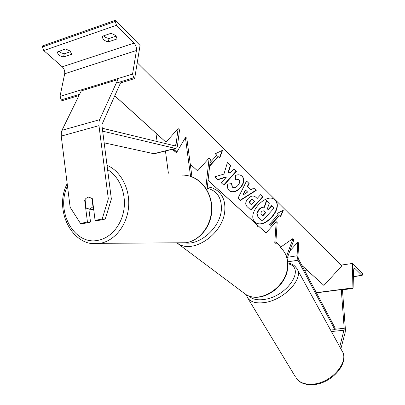 <?xml version="1.0" encoding="UTF-8"?>
<svg xmlns="http://www.w3.org/2000/svg" width="405" height="405" viewBox="0 0 405 405"><rect width="100%" height="100%" fill="white"/><g stroke="black" fill="none" stroke-linecap="round" stroke-linejoin="round"><path stroke-width="0.61" d="M286.487 256.421L292.992 238.535L281.242 246.726L275.83 242.58M287.115 258.481L293.767 240.094L292.992 238.535M274.787 242.625L276.21 221.687L277.182 222.608L275.77 243.516M276.21 221.687L266.029 232.926L257.362 225.099L257.231 226.77M352.644 263.427L352.056 288.021L352.664 288.497L353.125 287.413L353.53 270.019L354.39 267.948L361.893 275.344L362.131 275.471L362.546 274.448L362.561 273.598L352.644 263.427L341.066 265.118M306.955 270.089L304.56 270.439M352.056 288.021L316.351 292.673M340.873 348.821L345.156 332.378L345.45 330.1L342.468 289.96L342.154 289.864M339.755 346.781L344.245 329.083L341.288 289.605L316.442 292.84M341.288 289.605L341.795 289.757M85.161 200.374L84.696 200.343L85.065 199.589M91.925 198.207L92.998 206.702L89.783 209.152L86.143 208.145L85.06 199.554L85.951 198.394L88.675 197.007L92.325 198.642L95.089 220.436L102.197 218.973L105.254 219.059L98.167 220.517L95.089 220.436M105.254 219.059L111.365 199.037L108.327 198.845L98.967 125.651L99.022 121.667L99.615 119.708L117.845 79.628L81.304 90.857L61.96 130.299L61.327 132.222L61.226 136.105L70.141 207.264L80.484 223.454L87.434 222.021L84.696 200.343M111.365 199.037L102.045 126.228L102.07 124.244L120.406 83.177L119.622 82.088M80.484 223.454L83.607 223.514L90.533 222.087L88.908 209.238M90.533 222.087L87.434 222.021M108.327 198.845L102.197 218.973M92.537 209.385L93.702 209.466M89.368 197.002L88.255 197.088M93.352 206.722L92.998 206.702M65.478 48.934L70.217 51.05L71.523 53.981L71.417 54.341L63.57 56.989C59.565 56.092 57.55 54.407 57.515 51.931L65.478 48.934M111.051 33.291L115.82 35.524L116.984 38.424L116.792 39.022L108.393 41.857C104.46 40.981 102.48 39.265 102.45 36.708L102.612 36.187L111.051 33.291M70.743 51.592L64.238 53.804L61.241 52.863L58.993 51.162M115.471 20.25L140.044 45.446L134.652 78.605L133.782 77.765L132.567 74.069L136.444 50.488C136.677 47.744 135.883 45.294 134.05 43.127L116.513 25.257L115.258 21.44L115.471 20.25L42.753 45.836L42.495 46.98L43.765 50.559L62.264 66.84C64.198 68.83 65.002 71.133 64.689 73.761L60.001 96.425L61.231 99.898L62.152 100.663L79.005 95.534M116.321 36.101L108.991 38.591L105.943 37.604L103.741 35.797M134.652 78.605L120.265 82.984M108.991 38.591L108.393 41.857M117.015 37.792L116.792 39.022M64.238 53.804L63.57 56.989M71.564 53.612L71.417 54.341M168.384 173.198L165.453 150.999M176.828 152.138L173.107 149.116M191.965 176.858L186.766 137.902L185.409 137.639L176.469 152.736L172.267 149.323M190.573 176.367L185.409 137.639M207.006 190.056L210.392 159.206L209.137 158.011L205.806 188.128M209.137 158.011L197.599 170.88L190.284 164.268M297.812 242.19L297.062 255.798L297.969 260.248L334.839 329.614L335.188 328.187L298.404 258.841L297.953 256.618L298.698 243.03L297.812 242.19L289.833 250.963M281.09 246.61L279.526 245.41M334.839 329.614L330.586 330.065M102.303 128.243L175.137 145.911L176.018 144.651L178.129 128.577L165.974 142.201L156.968 134.065L155.935 141.284M102.678 131.169L175.674 148.488L176.691 147.921L177.395 146.266L179.531 129.909L178.129 128.577M104.171 142.833L153.778 153.703L154.705 153.637M255.221 222.173C263.615 230.688 283.971 208.357 275.162 200.262L275.096 200.202C267.148 191.17 246.144 213.587 254.841 221.798L255.221 222.173M255.115 222.077C263.665 230.243 283.637 208.054 274.904 200.045L274.625 199.781M277.04 213.536L278.21 214.67L269.522 224.264L270.707 225.367L279.374 215.799L280.533 216.918L283.308 210.251L277.04 213.536M242.256 176.322L242.357 176.423C244.762 179.511 244.134 183.344 240.479 187.905L240.443 187.945C236.302 192.102 232.551 192.988 229.195 190.608L228.871 190.284C227.413 188.522 227.078 186.447 227.863 184.052L231.817 183.627L232.369 187.14C233.933 188.203 235.75 187.672 237.831 185.541L237.867 185.5C239.775 183.212 240.185 181.313 239.092 179.81L237.679 179.096L235.452 179.456L235.396 175.547C237.932 174.347 240.221 174.606 242.256 176.322L242.099 176.2C244.498 179.288 243.876 183.116 240.221 187.682L240.185 187.723C236.166 191.773 232.48 192.719 229.139 190.552M250.989 189.854L253.763 188.047L256.218 190.436L240.357 200.445L237.993 198.258L246.544 181.015L249.151 183.551L247.607 186.589L250.989 189.854L247.607 186.589M301.933 265.483L323.929 285.429L341.82 265.862L137.229 62.75M114.747 95.747L165.974 142.201M173.497 149.02L176.863 152.072M190.279 164.238L197.599 170.88M208.069 180.372L266.029 232.926M275.881 241.861L281.242 246.726M247.946 198.703C251.004 195.676 253.682 195.235 255.99 197.387L257.15 198.501L260.587 194.694L262.901 196.946L250.928 210.195L246.969 206.515C245.071 204.338 245.384 201.746 247.911 198.739L247.946 198.703M214.802 176.793L217.986 179.739L226.415 177.091L221.287 182.787L223.914 185.217L236.495 171.234L233.928 168.733L230.658 172.368L228.278 173.046L230.622 165.513L227.463 162.435L223.93 174.109L214.802 176.793M210.008 162.739L216.766 155.201L215.278 153.758L222.578 150.27L219.723 158.061L218.249 156.634L209.618 166.252M114.726 95.793L156.968 134.095M173.441 149.035L176.838 152.113M208.064 180.422L257.357 225.119M275.876 241.912L279.536 245.227M301.978 265.579L323.929 285.429M259.089 209.749L259.124 209.714C260.992 207.76 262.774 206.955 264.47 207.284L266.662 200.814L269.269 203.356L267.32 208.894L268.302 209.836L271.876 205.887L274.094 208.043L262.354 221.014L258.167 217.12L257.059 213.501L259.089 209.749L258.871 209.486C260.739 207.537 262.521 206.732 264.217 207.066L266.404 200.591L266.662 200.814M262.354 221.014L257.914 216.898L257.059 213.501M256.805 213.278L258.835 209.527M268.059 209.603L271.623 205.669L271.876 205.887M264.217 207.066L264.47 207.284M247.627 192.046L245.673 190.178L243.187 194.942L247.627 192.046M243.187 194.942L242.934 194.719L245.415 189.955L245.673 190.178M253.743 188.057L256.218 190.436M255.96 190.213L240.109 200.212M246.534 181.035L249.151 183.551M248.893 183.328L247.344 186.366M250.462 200.824L249.657 202.824L251.358 204.91L254.537 201.391L253.419 200.328C252.497 199.559 251.525 199.711 250.493 200.784L250.204 200.596L249.693 201.295L249.404 202.596L251.358 204.91M253.292 200.217L253.165 200.105C252.244 199.336 251.267 199.488 250.239 200.561L250.204 200.596M255.651 197.088L257.15 198.501M260.572 194.709L262.901 196.946M262.648 196.724L250.68 209.967M231.503 183.657L232.207 186.994M238.768 179.521L235.447 179.147M228.278 173.046L228.015 172.819L230.359 165.286L227.458 162.461M230.359 165.286L230.622 165.513M223.661 184.984L236.236 171.006L233.913 168.748M236.236 171.006L236.495 171.234M217.738 179.506L226.152 176.863L226.415 177.091M209.684 165.66L217.986 156.406L218.249 156.634M222.158 150.468L219.469 157.813M280.29 216.68L282.867 210.484M270.459 225.139L279.121 215.576L279.374 215.799M261.6 211.694L260.962 212.716L260.936 213.653L262.916 215.794L265.746 212.665L263.549 210.848L262.592 210.934L261.6 211.694M262.668 215.561L265.493 212.448L264.08 211.111M265.493 212.448L265.746 212.665M361.893 275.344L353.378 276.519M354.901 268.216L353.854 268.363M352.426 288.375L341.304 289.823M242.266 291.813L245.592 294.308C260.455 304.347 287.201 286.532 287.58 265.827C287.879 257.58 285.201 251.282 279.551 246.928M207.375 186.71L212.458 187.955L216.948 190.39C222.846 194.866 225.464 201.624 224.79 210.671C223.494 233.401 193.782 254.173 178.296 243.78L176.838 242.843M185.171 242.894C200.298 245.364 220.148 227.438 221.338 209.977C221.894 197.994 217.181 190.745 207.208 188.234M344.098 330.227L331.401 331.548M344.225 328.293L334.925 329.275M312.908 384.132C331.741 382.983 349.915 361.437 341.855 350.619C350.112 362.505 332.115 383.449 313.521 384.634C303.608 385.327 298.201 381.444 296.273 378.255C299.609 382.74 305.157 384.699 312.908 384.132M249.095 295.954C252.123 299.275 257.155 300.444 264.187 299.452C287.803 296.47 306.266 267.28 287.844 263.761M287.808 262.946C293.655 264.318 294.577 265.736 296.799 268.459C304.433 278.169 284.128 300.115 264.551 302.55C256.492 303.644 250.903 302.16 247.779 298.115L295.488 376.964M98.967 125.651L61.226 136.105M99.615 119.708L61.96 130.299M107.603 169.639C119.212 176.448 126.208 193.003 124.006 208.945C121.849 224.897 110.864 237.978 98.147 240.297C74.221 245.774 55.288 211.207 67.483 186.016M91.201 243.39L100.349 243.289C114.736 240.727 127.008 225.332 128.572 207.147C130.223 188.973 120.837 171.026 107.052 165.341M182.366 175.127C197.119 174.768 210.585 188.912 211.486 206.358C212.554 223.788 200.814 240.337 186.158 242.742L178.038 242.838M134.05 43.127L62.264 66.84M116.513 25.257L43.765 50.559M115.258 21.44L42.495 46.98M133.782 77.765L116.26 83.111M79.618 94.289L61.231 99.898M132.567 74.069L60.001 96.425M136.444 50.488L64.689 73.761M297.062 255.798L287.55 257.281M297.969 260.248L287.712 261.817M176.018 144.651L172.93 145.42M175.157 148.448L153.778 153.703M258.871 209.486L259.124 209.714M258.223 217.202L258.476 217.429M249.991 203.644L250.249 203.867M250.239 200.561L250.493 200.784M255.732 197.164L255.99 197.387M240.221 187.682L240.479 187.905M240.185 187.723L240.443 187.945M232.116 186.913L232.369 187.14M352.664 288.497L341.319 289.97M362.131 275.471L353.373 276.676M176.848 242.843L245.592 294.308C260.992 304.56 287.403 286.882 287.808 266.262C288.127 259.433 286.249 253.768 282.163 249.257M341.855 350.619L297.386 269.527M246.205 294.658L247.779 298.115M67.184 183.657C53.177 210.357 72.925 248.69 100.05 243.344L186.163 242.742C199.792 240.484 210.965 226.587 211.8 210.823C212.731 195.068 203.219 180.002 189.935 176.175M89.389 209.213L93.697 209.446M175.674 148.488L154.305 153.738M274.904 200.045L275.162 200.262M257.914 216.898L258.167 217.12M250.138 203.761L249.885 203.538M242.357 176.423L242.099 176.2M232.252 187.024L231.999 186.796"/></g></svg>

